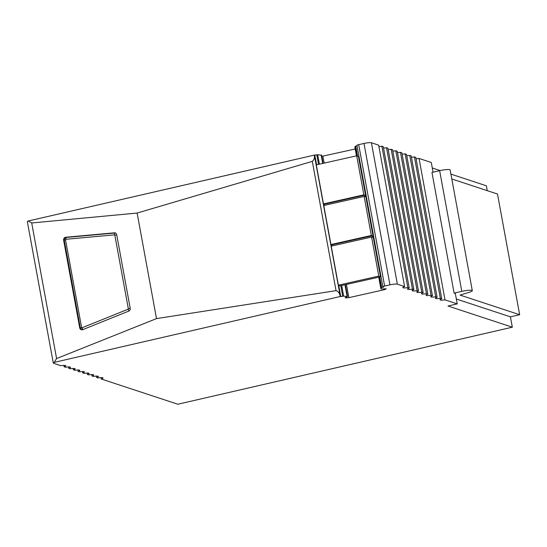 <?xml version="1.0" encoding="UTF-8"?>
<svg xmlns="http://www.w3.org/2000/svg" width="547" height="547" viewBox="0 0 547 547"><rect width="100%" height="100%" fill="white"/><g stroke="black" fill="none" stroke-linecap="round" stroke-linejoin="round"><path stroke-width="0.82" d="M128.702 311.12A2.462 2.284 -77.1 0 0 130.207 308.289L116.702 234.718A2.462 2.284 -77.1 0 0 114.337 232.824L65.77 237.248A2.462 2.284 -77.1 0 0 63.643 240.236L79.732 327.913A2.462 2.284 -77.1 0 0 82.734 329.656L128.702 311.12M31.705 222.971L56.587 358.558L156.504 318.607L137.126 213.056L31.705 222.971L28.232 220.995L314.34 155.102L340.296 296.495L54.18 362.387A6.147 0.964 -10.4 0 0 53.298 363.085L27.35 221.685A6.147 0.964 -10.4 0 1 28.232 220.995M63.869 365.41L64.122 366.777A6.147 0.964 -10.4 0 0 64.737 366.545A6.147 0.964 -10.4 0 0 65.859 365.752A6.147 0.964 -10.4 0 0 61.804 365.581A6.147 0.964 -10.4 0 0 60.874 365.704L53.585 363.304A6.147 0.964 -10.4 0 1 53.298 363.085M56.587 358.558L54.18 362.387M137.126 213.056L312.31 161.351L336.043 290.655C338.155 291.435 339.455 292.994 339.933 295.318M336.043 290.655L156.504 318.607M312.31 161.351C314.005 159.881 314.703 158.151 314.395 156.155M454.113 293.13L461.798 291.36A8.198 1.285 -10.4 0 1 472.307 290.683L450.16 170.001A8.198 1.285 -10.4 0 0 439.651 170.671L431.959 172.442L454.113 293.13L455.33 293.534L457.23 303.886L448.007 306.012L512.32 327.202L177.837 404.233L101.291 379.016A6.147 0.964 -10.4 0 0 101.906 378.791A6.147 0.964 -10.4 0 0 103.027 377.991A6.147 0.964 -10.4 0 0 98.973 377.827A6.147 0.964 -10.4 0 0 98.05 377.95L96.648 377.485A6.147 0.964 -10.4 0 0 97.263 377.259A6.147 0.964 -10.4 0 0 98.385 376.466A6.147 0.964 -10.4 0 0 94.33 376.295A6.147 0.964 -10.4 0 0 93.4 376.418L91.999 375.96A6.147 0.964 -10.4 0 0 92.614 375.727A6.147 0.964 -10.4 0 0 93.735 374.934A6.147 0.964 -10.4 0 0 89.681 374.763A6.147 0.964 -10.4 0 0 88.758 374.886L87.356 374.428A6.147 0.964 -10.4 0 0 87.971 374.196A6.147 0.964 -10.4 0 0 89.093 373.403A6.147 0.964 -10.4 0 0 85.031 373.232A6.147 0.964 -10.4 0 0 84.108 373.355L82.706 372.897A6.147 0.964 -10.4 0 0 83.322 372.671A6.147 0.964 -10.4 0 0 84.443 371.871A6.147 0.964 -10.4 0 0 80.388 371.7A6.147 0.964 -10.4 0 0 79.465 371.83L78.064 371.365A6.147 0.964 -10.4 0 0 78.672 371.139A6.147 0.964 -10.4 0 0 79.794 370.34A6.147 0.964 -10.4 0 0 75.739 370.169A6.147 0.964 -10.4 0 0 74.816 370.298L73.414 369.834A6.147 0.964 -10.4 0 0 74.03 369.608A6.147 0.964 -10.4 0 0 75.151 368.808A6.147 0.964 -10.4 0 0 71.096 368.637A6.147 0.964 -10.4 0 0 70.173 368.767L68.772 368.302A6.147 0.964 -10.4 0 0 69.38 368.076A6.147 0.964 -10.4 0 0 70.501 367.283A6.147 0.964 -10.4 0 0 66.447 367.112A6.147 0.964 -10.4 0 0 65.524 367.235L64.122 366.777M457.23 303.886L445.005 299.859A6.147 0.964 -10.4 0 1 444.082 299.988A6.147 0.964 -10.4 0 1 440.027 299.818A6.147 0.964 -10.4 0 1 441.149 299.018A6.147 0.964 -10.4 0 1 441.764 298.792L440.356 298.327A6.147 0.964 -10.4 0 1 439.432 298.457A6.147 0.964 -10.4 0 1 435.378 298.286A6.147 0.964 -10.4 0 1 436.499 297.486A6.147 0.964 -10.4 0 1 437.115 297.26L435.713 296.802A6.147 0.964 -10.4 0 1 434.79 296.925A6.147 0.964 -10.4 0 1 430.735 296.754A6.147 0.964 -10.4 0 1 431.856 295.961A6.147 0.964 -10.4 0 1 432.465 295.729L431.063 295.271A6.147 0.964 -10.4 0 1 430.14 295.394A6.147 0.964 -10.4 0 1 426.086 295.223A6.147 0.964 -10.4 0 1 427.207 294.43A6.147 0.964 -10.4 0 1 427.822 294.197L426.421 293.739A6.147 0.964 -10.4 0 1 425.498 293.862A6.147 0.964 -10.4 0 1 421.436 293.691A6.147 0.964 -10.4 0 1 422.558 292.898A6.147 0.964 -10.4 0 1 423.173 292.672L421.771 292.207A6.147 0.964 -10.4 0 1 420.848 292.33A6.147 0.964 -10.4 0 1 416.793 292.166A6.147 0.964 -10.4 0 1 417.915 291.366A6.147 0.964 -10.4 0 1 418.53 291.141L417.129 290.676A6.147 0.964 -10.4 0 1 416.205 290.806A6.147 0.964 -10.4 0 1 412.144 290.635A6.147 0.964 -10.4 0 1 413.265 289.835A6.147 0.964 -10.4 0 1 413.881 289.609L412.479 289.144A6.147 0.964 -10.4 0 1 411.556 289.274A6.147 0.964 -10.4 0 1 407.501 289.103A6.147 0.964 -10.4 0 1 408.623 288.303A6.147 0.964 -10.4 0 1 409.238 288.078L407.836 287.613A6.147 0.964 -10.4 0 1 406.906 287.743A6.147 0.964 -10.4 0 1 402.852 287.572A6.147 0.964 -10.4 0 1 403.973 286.772A6.147 0.964 -10.4 0 1 404.589 286.546L397.361 284.166L371.406 142.767L378.64 145.146L404.589 286.546M357.013 145.42A2.462 0.383 -10.4 0 1 356.924 145.345A2.462 0.383 -10.4 0 1 358.688 144.64L363.994 143.451L389.949 284.843A6.147 0.964 -10.4 0 1 397.361 284.166M389.949 284.843L384.637 286.04L358.688 144.64M379.139 277.097L381.095 287.743L383.625 287.079L382.968 286.819A2.462 0.383 -10.4 0 1 382.873 286.744A2.462 0.383 -10.4 0 1 384.637 286.04M381.095 287.743L380.856 288.782L381.293 288.96L386.237 288.864L384.568 289.643L348.849 297.664L345.861 297.93L345.15 297.65L347.516 296.542L343.632 296.153L341.677 285.507M340.802 285.705L342.737 296.262L343.632 296.153M342.737 296.262L340.296 296.495M487.261 190.664L486.372 185.802L450.919 174.124M440.123 170.568L432.287 167.984M323.072 163.355L321.568 155.143L317.677 154.753L314.34 155.102M355.201 149.016L321.786 156.367M357.013 145.83L355.147 146.343L354.9 147.389L356.459 155.861M363.994 143.451A6.147 0.964 -10.4 0 1 371.406 142.767M407.836 287.613L381.881 146.22A6.147 0.964 -10.4 0 1 380.958 146.343A6.147 0.964 -10.4 0 1 378.886 146.514M381.881 146.22L383.283 146.678L409.238 288.078M412.479 289.144L386.531 147.745A6.147 0.964 -10.4 0 1 385.608 147.875A6.147 0.964 -10.4 0 1 383.536 148.046M386.531 147.745L387.932 148.21L413.881 289.609M417.129 290.676L391.173 149.276A6.147 0.964 -10.4 0 1 390.25 149.406A6.147 0.964 -10.4 0 1 388.179 149.577M391.173 149.276L392.575 149.741L418.53 291.141M421.771 292.207L395.823 150.808A6.147 0.964 -10.4 0 1 394.9 150.938A6.147 0.964 -10.4 0 1 392.828 151.109M395.823 150.808L397.225 151.273L423.173 292.672M426.421 293.739L400.466 152.339A6.147 0.964 -10.4 0 1 399.542 152.463A6.147 0.964 -10.4 0 1 397.471 152.64M400.466 152.339L401.867 152.804L427.822 294.197M431.063 295.271L405.115 153.871A6.147 0.964 -10.4 0 1 404.192 153.994A6.147 0.964 -10.4 0 1 402.12 154.165M405.115 153.871L406.517 154.329L432.465 295.729M435.713 296.802L409.758 155.403A6.147 0.964 -10.4 0 1 408.835 155.526A6.147 0.964 -10.4 0 1 406.77 155.697M409.758 155.403L411.166 155.861L437.115 297.26M440.356 298.327L414.407 156.934A6.147 0.964 -10.4 0 1 413.484 157.057A6.147 0.964 -10.4 0 1 411.412 157.228M414.407 156.934L415.809 157.392L441.764 298.792M445.005 299.859L419.057 158.459A6.147 0.964 -10.4 0 1 418.127 158.589A6.147 0.964 -10.4 0 1 416.062 158.76M419.057 158.459L431.282 162.493L433.06 172.189M314.846 155.3L316.597 164.811M323.79 204.031L324.05 205.44M331.25 244.659L331.509 246.068M338.702 285.288L340.802 296.693M101.045 377.656L101.291 379.016M96.395 376.124L96.648 377.485M91.752 374.592L91.999 375.96M87.103 373.061L87.356 374.428M82.46 371.529L82.706 372.897M77.811 369.998L78.064 371.365M73.161 368.466L73.414 369.834M68.519 366.941L68.772 368.302M321.123 154.972L322.682 163.444M344.952 284.775L347.078 296.371M345.342 284.686L347.516 296.542M345.759 297.363L345.861 297.93M322.894 156.271L324.152 163.115M346.422 284.44L348.849 297.664M384.391 288.686L384.568 289.643M378.729 277.185L380.856 288.782M512.32 327.202L510.426 316.843L456.342 299.031M451.808 178.978L497.503 194.035L519.65 314.716L510.426 316.843M519.65 314.716L460.048 295.086L469.176 292.317A8.198 1.285 -10.4 0 0 472.307 290.683M371.31 235.47L330.935 244.536L323.769 205.501L364.145 196.435L371.31 235.47L372.076 235.771L372.37 237.364L371.604 237.063L378.77 276.098L380.521 276.782L340.145 285.855L338.388 285.165L331.222 246.129L371.604 237.063M324.453 205.351L324.241 204.209L323.475 203.908L316.31 164.873L356.692 155.806L358.442 156.497L380.521 276.782M356.692 155.806L363.858 194.841L364.623 195.142L364.917 196.735L364.145 196.435M330.935 244.536L331.701 244.837L331.913 245.972M331.701 244.837L372.076 235.771M323.475 203.908L363.858 194.841M324.241 204.209L364.623 195.142M338.388 285.165L378.77 276.098M80.347 328.05L79.732 327.913M63.643 240.236L64.252 240.379M66.474 237.412L65.77 237.248M114.337 232.824L115.034 232.981M316.788 154.863L318.532 164.374M319.407 164.182L317.677 154.753M355.147 146.343L356.897 155.888M381.683 287.517L379.748 276.96M357.574 156.155L355.735 146.117M439.651 170.671L461.798 291.36M114.911 233.008L66.515 237.419A2.051 0.732 84.8 0 0 66.433 237.412A2.051 0.732 84.8 0 0 65.872 239.285A0.41 0.383 -77.1 0 0 65.517 239.784L81.612 327.455A0.41 0.383 -77.1 0 0 82.112 327.749L128.08 309.212A0.41 0.383 -77.1 0 0 128.333 308.74L114.829 235.176A0.41 0.383 -77.1 0 0 114.432 234.861L65.872 239.285M129.01 310.969A2.051 0.643 -112 0 1 128.08 309.212M130.234 308.44L128.333 308.74M80.477 328.084L81.612 327.455M83.055 329.526A2.051 0.643 -112 0 1 82.112 327.749M115.369 232.988A2.462 2.284 -77.1 0 0 115.075 232.995A2.051 0.732 84.8 0 0 114.993 232.988L66.433 237.412C64.963 237.808 64.231 238.779 64.245 240.324L65.517 239.784M116.73 234.868L114.829 235.176M115.745 233.036L114.993 232.988A2.051 0.732 84.8 0 0 114.432 234.861M382.873 286.744L356.924 145.345M64.245 240.324L80.334 327.995L82.18 329.937"/></g></svg>
